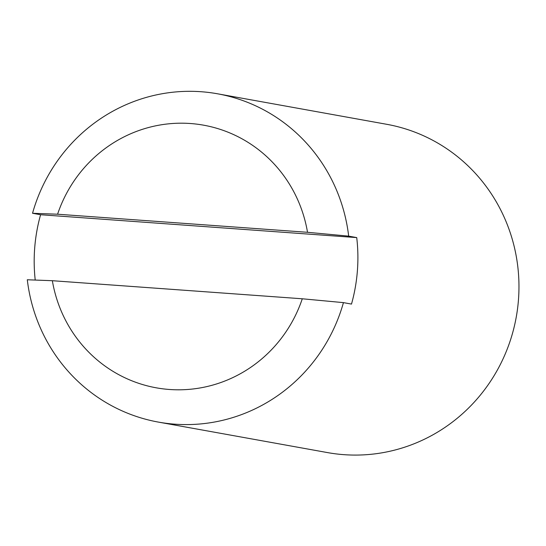 <?xml version="1.0" encoding="UTF-8"?>
<svg xmlns="http://www.w3.org/2000/svg" width="546" height="546" viewBox="0 0 546 546"><rect width="100%" height="100%" fill="white"/><g stroke="black" fill="none" stroke-linecap="round" stroke-linejoin="round"><path stroke-width="0.82" d="M57.583 214.216L307.521 232.296A133.436 129.361 -79.8 0 0 190.404 123.519A133.436 129.361 -79.8 0 0 57.583 214.216L32.535 213.274L40.588 214.728A166.796 161.698 -79.8 0 0 35.224 280.064M158.395 422.099A166.796 161.698 -79.8 0 1 27.3 279.764L52.355 280.705A133.436 129.361 -79.8 0 0 169.472 389.482A133.436 129.361 -79.8 0 0 302.286 298.785L343.441 302.627A166.796 161.698 -79.8 0 1 174.904 424.181A166.796 161.698 -79.8 0 1 158.395 422.099L327.511 452.593A166.796 161.698 -79.8 0 0 344.028 454.675A166.796 161.698 -79.8 0 0 517.553 308.654A166.796 161.698 -79.8 0 0 386.704 124.297L217.588 93.803A166.796 161.698 -79.8 0 0 32.535 213.274M343.441 302.627L351.494 304.081A166.796 161.698 -79.8 0 0 356.729 237.592L348.676 236.138A166.796 161.698 -79.8 0 0 217.588 93.803M40.588 214.728L356.729 237.592M52.355 280.705L302.286 298.785M348.676 236.138L307.521 232.296"/></g></svg>
